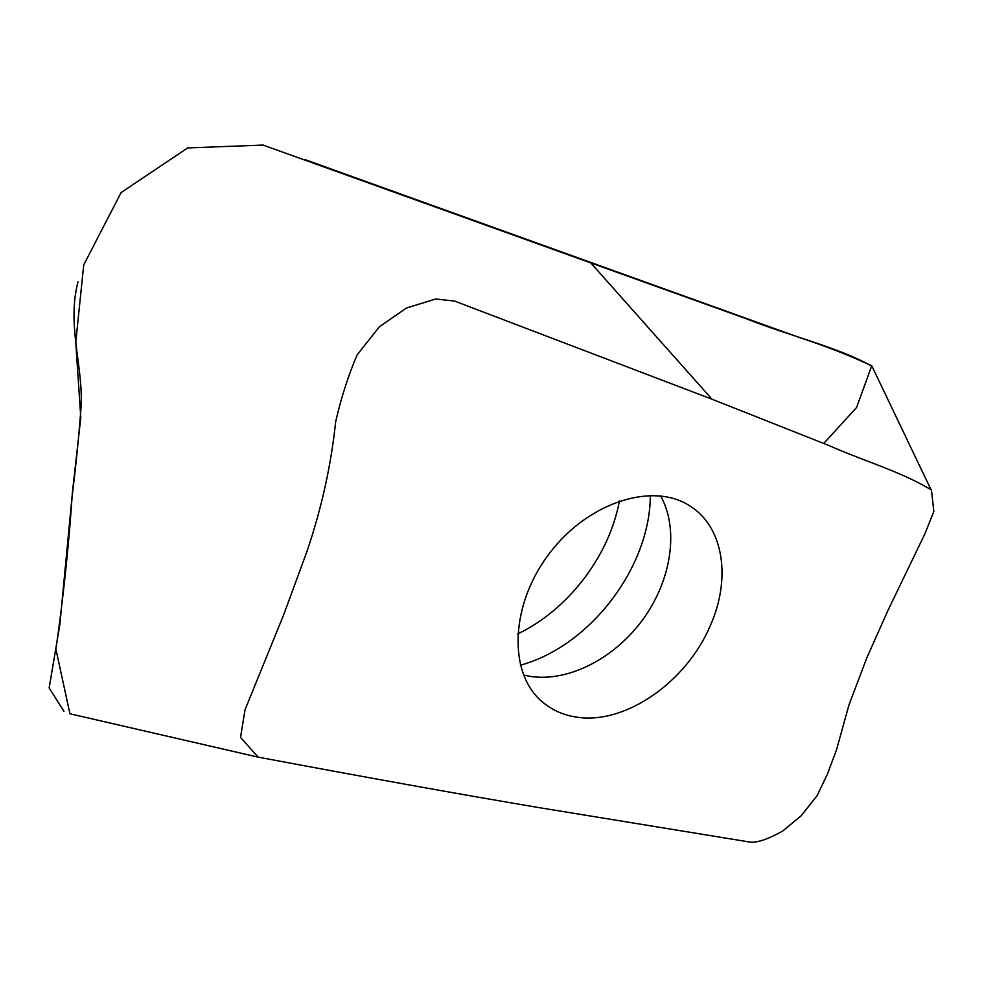 <?xml version="1.0" encoding="UTF-8"?>
<svg xmlns="http://www.w3.org/2000/svg" width="983" height="983" viewBox="0 0 983 983"><rect width="100%" height="100%" fill="white"/><g stroke="black" fill="none" stroke-linecap="round" stroke-linejoin="round"><path stroke-width="1.47" d="M379.377 326.798L357.136 354.875C348.215 375.715 341.064 398.004 335.67 421.756C331.074 465.5 321.466 508.838 306.843 551.782L283.596 614.989L245.037 709.763L240.54 737.385L258.099 757.107C363.329 776.902 456.812 793.723 538.549 807.547L750.299 842.124C757.389 842.824 768.141 839.15 782.591 831.126L801.231 815.743L817.143 795.603L827.453 774.002L836.422 750.14L849.005 704.823L866.994 657.406L888.313 609.681L924.757 534.125L933.85 511.479L931.454 489.976C900.379 471.349 865.286 461.592 828.485 445.348L711.975 399.196L454.527 301.056L435.592 299.004L406.446 308.035L379.377 326.798M710.217 625.839C686.589 681.809 625.458 724.778 576.935 717.185C563.308 715.243 551.524 709.935 541.596 701.248C507.953 672.433 510.214 604.238 549.718 553.036C588.805 501.527 654.039 481.51 690.656 506.442C724.029 527.797 731.119 579.306 710.217 625.839M517.648 633.937C568.211 609.767 609.313 556.059 619.413 500.925M711.962 399.184L590.783 262.916L744.549 318.099C791.29 336.591 837.811 347.048 871.982 366.241L872.953 368.306M73.025 714.494L69.928 713.781L55.933 649.235C63.404 597.037 68.871 544.914 72.361 492.876L80.79 417.566L75.765 342.317L83.727 264.845L121.13 192.533L187.704 147.917L263.088 145.066L590.783 262.916M304.927 159.565L799.744 337.636C826.015 346.237 850.012 355.625 871.724 365.811L856.574 407.503L823.729 443.444M72.447 714.358L70.506 713.916M63.981 711.385L49.15 687.965L59.803 624.967L71.919 497.951C75.863 466.532 78.935 435.899 81.134 406.04C83.076 365.197 66.746 324.832 78.013 281.814M523.521 675.014L530.365 676.402C568.776 682.251 615.014 658.094 643.201 619.057C671.414 580.044 679.265 529.284 660.601 495.862M520.351 665.233C589.923 646.249 650.205 567.474 650.341 495.358M258.099 757.131L69.928 713.781M930.545 488.735L871.982 366.241"/></g></svg>
